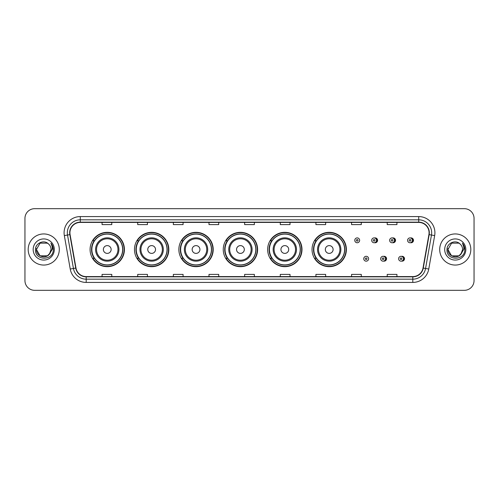 <?xml version="1.0" encoding="UTF-8"?>
<svg xmlns="http://www.w3.org/2000/svg" width="499" height="499" viewBox="0 0 499 499"><rect width="100%" height="100%" fill="white"/><g stroke="black" fill="none" stroke-linecap="round" stroke-linejoin="round"><path stroke-width="0.75" d="M312.037 249.5A17.172 17.172 0 0 0 329.209 266.672A17.172 17.172 0 0 0 346.381 249.5A17.172 17.172 0 0 0 329.209 232.328A17.172 17.172 0 0 0 312.037 249.5M267.645 249.5A17.172 17.172 0 0 0 284.817 266.672A17.172 17.172 0 0 0 301.995 249.5A17.172 17.172 0 0 0 284.817 232.328A17.172 17.172 0 0 0 267.645 249.5M223.253 249.5A17.172 17.172 0 0 0 240.424 266.672A17.172 17.172 0 0 0 257.603 249.5A17.172 17.172 0 0 0 240.424 232.328A17.172 17.172 0 0 0 223.253 249.5M178.86 249.5A17.172 17.172 0 0 0 196.038 266.672A17.172 17.172 0 0 0 213.21 249.5A17.172 17.172 0 0 0 196.038 232.328A17.172 17.172 0 0 0 178.86 249.5M134.468 249.5A17.172 17.172 0 0 0 151.646 266.672A17.172 17.172 0 0 0 168.818 249.5A17.172 17.172 0 0 0 151.646 232.328A17.172 17.172 0 0 0 134.468 249.5M90.082 249.5A17.172 17.172 0 0 0 107.254 266.672A17.172 17.172 0 0 0 124.426 249.5A17.172 17.172 0 0 0 107.254 232.328A17.172 17.172 0 0 0 90.082 249.5M383.612 261.108A2.433 2.433 0 0 0 386.563 258.738A2.433 2.433 0 0 0 383.612 256.361M401.564 261.108A2.433 2.433 0 0 0 404.514 258.738A2.433 2.433 0 0 0 401.564 256.361M374.637 242.707A2.433 2.433 0 0 0 377.587 240.331A2.433 2.433 0 0 0 374.637 237.954A2.433 2.433 0 0 1 374.119 242.757A2.433 2.433 0 0 1 371.693 240.331A2.433 2.433 0 0 1 374.119 237.898A2.433 2.433 0 0 1 374.637 242.707A2.433 2.433 0 0 0 374.119 237.898A2.433 2.433 0 0 0 371.693 240.331M392.588 242.707A2.433 2.433 0 0 0 395.539 240.331A2.433 2.433 0 0 0 392.588 237.954A2.433 2.433 0 0 1 392.071 242.757A2.433 2.433 0 0 1 389.644 240.331A2.433 2.433 0 0 1 392.071 237.898A2.433 2.433 0 0 1 392.588 242.707A2.433 2.433 0 0 0 392.071 237.898A2.433 2.433 0 0 0 389.644 240.331M410.54 242.707A2.433 2.433 0 0 0 413.49 240.331A2.433 2.433 0 0 0 410.54 237.954A2.433 2.433 0 0 1 410.022 242.757A2.433 2.433 0 0 1 407.589 240.331A2.433 2.433 0 0 1 410.022 237.898A2.433 2.433 0 0 1 410.54 242.707A2.433 2.433 0 0 0 410.022 237.898A2.433 2.433 0 0 0 407.589 240.331M94.199 258.251A15.712 15.712 0 0 1 94.199 240.749M138.591 258.251A15.712 15.712 0 0 1 138.591 240.749M182.983 258.251A15.712 15.712 0 0 1 182.983 240.749M227.369 258.251A15.712 15.712 0 0 1 227.369 240.749M271.762 258.251A15.712 15.712 0 0 1 271.762 240.749M316.154 258.251A15.712 15.712 0 0 1 316.154 240.749M24.95 218.394L24.95 280.606A9.718 9.718 0 0 0 34.668 290.324L464.332 290.324A9.718 9.718 0 0 0 474.05 280.606L474.05 218.394A9.718 9.718 0 0 0 464.332 208.676L34.668 208.676A9.718 9.718 0 0 0 24.95 218.394L24.95 280.606M28.187 249.5A15.556 15.556 0 0 0 43.744 265.056A15.556 15.556 0 0 0 59.294 249.5A15.556 15.556 0 0 0 43.744 233.944A15.556 15.556 0 0 0 28.187 249.5A15.556 15.556 0 0 0 43.744 265.056A15.556 15.556 0 0 0 59.294 249.5A15.556 15.556 0 0 0 43.744 233.944A15.556 15.556 0 0 0 28.187 249.5M439.706 249.5A15.556 15.556 0 0 0 455.256 265.056A15.556 15.556 0 0 0 470.813 249.5A15.556 15.556 0 0 0 455.256 233.944A15.556 15.556 0 0 0 439.706 249.5A15.556 15.556 0 0 0 455.256 265.056A15.556 15.556 0 0 0 470.813 249.5A15.556 15.556 0 0 0 455.256 233.944A15.556 15.556 0 0 0 439.706 249.5M69.922 232.777A10.367 10.367 0 0 1 80.295 222.411L418.705 222.411A10.367 10.367 0 0 1 428.915 234.58L423.021 268.019A10.367 10.367 0 0 1 412.81 276.589L86.19 276.589A10.367 10.367 0 0 1 75.979 268.019L70.085 234.58A10.367 10.367 0 0 1 69.922 232.777M69.667 232.777A10.629 10.629 0 0 0 69.829 234.624L75.723 268.063A10.629 10.629 0 0 0 86.19 276.845L412.81 276.845A10.629 10.629 0 0 0 423.277 268.063L429.171 234.624A10.629 10.629 0 0 0 418.705 222.155L80.295 222.155A10.629 10.629 0 0 0 69.667 232.777M64.34 235.597A16.199 16.199 0 0 1 80.295 216.578L418.705 216.578A16.199 16.199 0 0 1 434.66 235.597L428.766 269.036A16.199 16.199 0 0 1 412.81 282.422L86.19 282.422A16.199 16.199 0 0 1 70.234 269.036L64.34 235.597L67.527 235.029A12.962 12.962 0 0 1 80.295 219.822L418.705 219.822A12.962 12.962 0 0 1 431.473 235.029L425.572 268.468A12.962 12.962 0 0 1 412.81 279.178L86.19 279.178A12.962 12.962 0 0 1 73.428 268.468L67.527 235.029A12.962 12.962 0 0 1 67.334 232.777M464.332 208.676L34.668 208.676M34.668 290.324L464.332 290.324M474.05 280.606L474.05 218.394M423.277 268.063L425.572 268.468L431.473 235.029L434.66 235.597M244.641 222.411L244.641 224.606L254.359 224.606L254.359 222.411M208.994 222.411L208.994 224.606L218.718 224.606L218.718 222.411M173.353 222.411L173.353 224.606L183.077 224.606L183.077 222.411M137.712 222.411L137.712 224.606L147.43 224.606L147.43 222.411M102.07 222.411L102.07 224.606L111.788 224.606L111.788 222.411M280.282 222.411L280.282 224.606L290.006 224.606L290.006 222.411M315.923 222.411L315.923 224.606L325.647 224.606L325.647 222.411M351.57 222.411L351.57 224.606L361.288 224.606L361.288 222.411M387.212 222.411L387.212 224.606L396.93 224.606L396.93 222.411M254.359 276.589L254.359 274.394L244.641 274.394L244.641 276.589M218.718 276.589L218.718 274.394L208.994 274.394L208.994 276.589M183.077 276.589L183.077 274.394L173.353 274.394L173.353 276.589M147.43 276.589L147.43 274.394L137.712 274.394L137.712 276.589M111.788 276.589L111.788 274.394L102.07 274.394L102.07 276.589M290.006 276.589L290.006 274.394L280.282 274.394L280.282 276.589M325.647 276.589L325.647 274.394L315.923 274.394L315.923 276.589M361.288 276.589L361.288 274.394L351.57 274.394L351.57 276.589M396.93 276.589L396.93 274.394L387.212 274.394L387.212 276.589M47.405 255.844A7.323 7.323 0 0 0 51.066 249.5C51.029 247.292 50.187 245.446 48.54 243.967C44.037 239.252 35.392 243.138 35.473 249.5C34.649 260.809 52.981 261.102 53.281 250.049L53.293 249.5C53.268 247.099 52.47 244.99 50.898 243.169C52.096 245.134 52.514 247.242 52.158 249.5L49.407 254.141L51.066 249.5M47.511 255.781L40.082 255.844L36.421 249.5L40.082 255.844L47.405 255.844L50.249 252.862L47.405 255.844L40.082 255.844L36.421 249.5L40.082 243.156L47.405 243.156L48.54 243.967L47.405 243.156L40.082 243.156L36.421 249.5L40.082 243.156M49.32 254.247L47.405 255.844L40.082 255.844L36.421 249.5L40.082 255.844L47.405 255.844L49.32 254.247L47.405 255.844L40.082 255.844L36.421 249.5L40.082 255.844L47.405 255.844L49.32 254.247L47.542 255.762M50.249 252.862L47.405 255.844L40.082 255.844L36.421 249.5L40.082 243.156L47.405 243.156L48.54 243.967L47.405 243.156L40.082 243.156L36.421 249.5L36.502 248.415M49.37 254.191L47.405 255.844L40.082 255.844L36.421 249.5C36.047 255.993 45.228 259.418 49.208 254.378L49.407 254.141M33.177 249.5A10.566 10.566 0 0 0 43.744 260.066A10.566 10.566 0 0 0 54.31 249.5A10.566 10.566 0 0 0 43.744 238.934A10.566 10.566 0 0 0 33.177 249.5M50.967 243.25L53.293 249.774M111.14 249.5A3.886 3.886 0 0 0 107.254 245.614A3.886 3.886 0 0 0 103.362 249.5A3.886 3.886 0 0 0 107.254 253.386A3.886 3.886 0 0 0 111.14 249.5M118.918 249.5A11.664 11.664 0 0 0 107.254 237.836A11.664 11.664 0 0 0 95.59 249.5A11.664 11.664 0 0 0 107.254 261.164A11.664 11.664 0 0 0 118.918 249.5A11.664 11.664 0 0 1 107.254 261.164A11.664 11.664 0 0 1 95.59 249.5M122.642 249.5A15.394 15.394 0 0 0 107.254 234.106A15.394 15.394 0 0 0 91.86 249.5A15.394 15.394 0 0 0 107.254 264.894A15.394 15.394 0 0 0 122.642 249.5M124.101 249.5A16.847 16.847 0 0 1 92.851 258.251L94.417 258.251A15.538 15.538 0 0 0 122.791 249.537A15.538 15.538 0 0 0 94.417 240.749L92.851 240.749A16.847 16.847 0 0 1 124.101 249.5M155.532 249.5A3.886 3.886 0 0 0 151.646 245.614A3.886 3.886 0 0 0 147.754 249.5A3.886 3.886 0 0 0 151.646 253.386A3.886 3.886 0 0 0 155.532 249.5M163.31 249.5A11.664 11.664 0 0 0 151.646 237.836A11.664 11.664 0 0 0 139.982 249.5A11.664 11.664 0 0 0 151.646 261.164A11.664 11.664 0 0 0 163.31 249.5A11.664 11.664 0 0 1 151.646 261.164A11.664 11.664 0 0 1 139.982 249.5M167.034 249.5A15.394 15.394 0 0 0 151.646 234.106A15.394 15.394 0 0 0 136.252 249.5A15.394 15.394 0 0 0 151.646 264.894A15.394 15.394 0 0 0 167.034 249.5M168.494 249.5A16.847 16.847 0 0 1 137.244 258.251L138.803 258.251A15.538 15.538 0 0 0 167.177 249.537A15.538 15.538 0 0 0 138.803 240.749L137.244 240.749A16.847 16.847 0 0 1 168.494 249.5M199.924 249.5A3.886 3.886 0 0 0 196.038 245.614A3.886 3.886 0 0 0 192.146 249.5A3.886 3.886 0 0 0 196.038 253.386A3.886 3.886 0 0 0 199.924 249.5M207.703 249.5A11.664 11.664 0 0 0 196.038 237.836A11.664 11.664 0 0 0 184.368 249.5A11.664 11.664 0 0 0 196.038 261.164A11.664 11.664 0 0 0 207.703 249.5A11.664 11.664 0 0 1 196.038 261.164A11.664 11.664 0 0 1 184.368 249.5M211.426 249.5A15.394 15.394 0 0 0 196.038 234.106A15.394 15.394 0 0 0 180.644 249.5A15.394 15.394 0 0 0 196.038 264.894A15.394 15.394 0 0 0 211.426 249.5M212.886 249.5A16.847 16.847 0 0 1 181.636 258.251L183.195 258.251A15.538 15.538 0 0 0 211.57 249.537A15.538 15.538 0 0 0 183.195 240.749L181.636 240.749A16.847 16.847 0 0 1 212.886 249.5M244.317 249.5A3.886 3.886 0 0 0 240.424 245.614A3.886 3.886 0 0 0 236.538 249.5A3.886 3.886 0 0 0 240.424 253.386A3.886 3.886 0 0 0 244.317 249.5M252.095 249.5A11.664 11.664 0 0 0 240.424 237.836A11.664 11.664 0 0 0 228.76 249.5A11.664 11.664 0 0 0 240.424 261.164A11.664 11.664 0 0 0 252.095 249.5A11.664 11.664 0 0 1 240.424 261.164A11.664 11.664 0 0 1 228.76 249.5M255.819 249.5A15.394 15.394 0 0 0 240.424 234.106A15.394 15.394 0 0 0 225.037 249.5A15.394 15.394 0 0 0 240.424 264.894A15.394 15.394 0 0 0 255.819 249.5M257.278 249.5A16.847 16.847 0 0 1 226.028 258.251L227.588 258.251A15.538 15.538 0 0 0 255.962 249.537A15.538 15.538 0 0 0 227.588 240.749L226.028 240.749A16.847 16.847 0 0 1 257.278 249.5M288.709 249.5A3.886 3.886 0 0 0 284.817 245.614A3.886 3.886 0 0 0 280.931 249.5A3.886 3.886 0 0 0 284.817 253.386A3.886 3.886 0 0 0 288.709 249.5M296.481 249.5A11.664 11.664 0 0 0 284.817 237.836A11.664 11.664 0 0 0 273.153 249.5A11.664 11.664 0 0 0 284.817 261.164A11.664 11.664 0 0 0 296.481 249.5A11.664 11.664 0 0 1 284.817 261.164A11.664 11.664 0 0 1 273.153 249.5M300.211 249.5A15.394 15.394 0 0 0 284.817 234.106A15.394 15.394 0 0 0 269.429 249.5A15.394 15.394 0 0 0 284.817 264.894A15.394 15.394 0 0 0 300.211 249.5M301.67 249.5A16.847 16.847 0 0 1 270.421 258.251L271.98 258.251A15.538 15.538 0 0 0 300.354 249.537A15.538 15.538 0 0 0 271.98 240.749L270.421 240.749A16.847 16.847 0 0 1 301.67 249.5M333.101 249.5A3.886 3.886 0 0 0 329.209 245.614A3.886 3.886 0 0 0 325.323 249.5A3.886 3.886 0 0 0 329.209 253.386A3.886 3.886 0 0 0 333.101 249.5M340.873 249.5A11.664 11.664 0 0 0 329.209 237.836A11.664 11.664 0 0 0 317.545 249.5A11.664 11.664 0 0 0 329.209 261.164A11.664 11.664 0 0 0 340.873 249.5A11.664 11.664 0 0 1 329.209 261.164A11.664 11.664 0 0 1 317.545 249.5M344.603 249.5A15.394 15.394 0 0 0 329.209 234.106A15.394 15.394 0 0 0 313.821 249.5A15.394 15.394 0 0 0 329.209 264.894A15.394 15.394 0 0 0 344.603 249.5M346.063 249.5A16.847 16.847 0 0 1 314.813 258.251L316.372 258.251A15.538 15.538 0 0 0 344.747 249.537A15.538 15.538 0 0 0 316.372 240.749L314.813 240.749A16.847 16.847 0 0 1 346.063 249.5M458.918 255.844A7.323 7.323 0 0 0 462.579 249.5C462.542 247.292 461.7 245.446 460.053 243.967C455.55 239.252 446.904 243.138 446.985 249.5C446.162 260.809 464.494 261.102 464.794 250.049L464.806 249.5C464.781 247.099 463.983 244.99 462.411 243.169C463.608 245.134 464.026 247.242 463.671 249.5L460.92 254.141L462.579 249.5M451.595 255.844L458.918 255.844L460.833 254.247L458.918 255.844L451.595 255.844L447.934 249.5L451.595 255.844L458.918 255.844L461.762 252.862L458.918 255.844L451.595 255.844L447.934 249.5L451.595 243.156L458.918 243.156L460.053 243.967L458.918 243.156L451.595 243.156L447.934 249.5L451.595 243.156L458.918 243.156L460.053 243.967L458.918 243.156L451.595 243.156L447.934 249.5L448.015 248.415M460.833 254.247L458.918 255.844L451.595 255.844L447.934 249.5L451.595 255.844L458.918 255.844L460.833 254.247L459.018 255.787M461.762 252.862L460.72 254.378C456.741 259.418 447.559 255.993 447.934 249.5L451.595 255.844L458.918 255.844L461.762 252.862L458.918 255.844L451.595 255.844L447.934 249.5M444.69 249.5A10.566 10.566 0 0 0 455.256 260.066A10.566 10.566 0 0 0 465.823 249.5A10.566 10.566 0 0 0 455.256 238.934A10.566 10.566 0 0 0 444.69 249.5M462.479 243.25L464.806 249.774M359.636 240.331A2.433 2.433 0 0 1 357.209 242.757A2.433 2.433 0 0 1 354.777 240.331A2.433 2.433 0 0 1 357.209 237.898A2.433 2.433 0 0 1 359.636 240.331A2.433 2.433 0 0 0 357.209 237.898A2.433 2.433 0 0 0 354.777 240.331M363.752 258.738A2.433 2.433 0 0 1 366.179 256.305A2.433 2.433 0 0 1 368.611 258.738A2.433 2.433 0 0 1 366.179 261.164A2.433 2.433 0 0 1 363.752 258.738A2.433 2.433 0 0 0 366.179 261.164A2.433 2.433 0 0 0 368.611 258.738M380.668 258.738A2.433 2.433 0 0 1 383.095 256.305A2.433 2.433 0 0 1 385.527 258.738A2.433 2.433 0 0 1 383.095 261.164A2.433 2.433 0 0 1 380.668 258.738A2.433 2.433 0 0 0 383.095 261.164A2.433 2.433 0 0 0 385.527 258.738M398.614 258.738A2.433 2.433 0 0 1 401.046 256.305A2.433 2.433 0 0 1 403.479 258.738A2.433 2.433 0 0 1 401.046 261.164A2.433 2.433 0 0 1 398.614 258.738A2.433 2.433 0 0 0 401.046 261.164A2.433 2.433 0 0 0 403.479 258.738M418.705 216.578L418.705 222.155M67.527 235.029L69.829 234.624M86.19 282.422L86.19 276.845M412.81 276.845L412.81 282.422M70.234 269.036L75.723 268.063M429.171 234.624L431.473 235.029M80.295 216.578L80.295 222.155M425.572 268.468L428.766 269.036M117.97 249.5A10.716 10.716 0 0 0 107.254 238.784A10.716 10.716 0 0 0 96.538 249.5A10.716 10.716 0 0 0 107.254 260.216A10.716 10.716 0 0 0 117.97 249.5M162.362 249.5A10.716 10.716 0 0 0 151.646 238.784A10.716 10.716 0 0 0 140.93 249.5A10.716 10.716 0 0 0 151.646 260.216A10.716 10.716 0 0 0 162.362 249.5M206.754 249.5A10.716 10.716 0 0 0 196.038 238.784A10.716 10.716 0 0 0 185.322 249.5A10.716 10.716 0 0 0 196.038 260.216A10.716 10.716 0 0 0 206.754 249.5M251.14 249.5A10.716 10.716 0 0 0 240.424 238.784A10.716 10.716 0 0 0 229.708 249.5A10.716 10.716 0 0 0 240.424 260.216A10.716 10.716 0 0 0 251.14 249.5M295.533 249.5A10.716 10.716 0 0 0 284.817 238.784A10.716 10.716 0 0 0 274.101 249.5A10.716 10.716 0 0 0 284.817 260.216A10.716 10.716 0 0 0 295.533 249.5M339.925 249.5A10.716 10.716 0 0 0 329.209 238.784A10.716 10.716 0 0 0 318.493 249.5A10.716 10.716 0 0 0 329.209 260.216A10.716 10.716 0 0 0 339.925 249.5M356.398 240.331A0.811 0.811 0 0 0 357.209 241.142A0.811 0.811 0 0 0 358.014 240.331A0.811 0.811 0 0 0 357.209 239.52A0.811 0.811 0 0 0 356.398 240.331M376.358 238.216A3.081 3.081 0 0 1 376.358 242.439M373.308 240.331A0.811 0.811 0 0 0 374.119 241.142A0.811 0.811 0 0 0 374.93 240.331A0.811 0.811 0 0 0 374.119 239.52A0.811 0.811 0 0 0 373.308 240.331M394.31 238.216A3.081 3.081 0 0 1 394.31 242.439M391.26 240.331A0.811 0.811 0 0 0 392.071 241.142A0.811 0.811 0 0 0 392.881 240.331A0.811 0.811 0 0 0 392.071 239.52A0.811 0.811 0 0 0 391.26 240.331M412.261 238.216A3.081 3.081 0 0 1 412.261 242.439M409.211 240.331A0.811 0.811 0 0 0 410.022 241.142A0.811 0.811 0 0 0 410.833 240.331A0.811 0.811 0 0 0 410.022 239.52A0.811 0.811 0 0 0 409.211 240.331M366.99 258.738A0.811 0.811 0 0 0 366.179 257.927A0.811 0.811 0 0 0 365.374 258.738A0.811 0.811 0 0 0 366.179 259.542A0.811 0.811 0 0 0 366.99 258.738M385.334 256.623A3.081 3.081 0 0 1 385.334 260.846M383.906 258.738A0.811 0.811 0 0 0 383.095 257.927A0.811 0.811 0 0 0 382.284 258.738A0.811 0.811 0 0 0 383.095 259.542A0.811 0.811 0 0 0 383.906 258.738M403.286 256.623A3.081 3.081 0 0 1 403.286 260.846M401.857 258.738A0.811 0.811 0 0 0 401.046 257.927A0.811 0.811 0 0 0 400.235 258.738A0.811 0.811 0 0 0 401.046 259.542A0.811 0.811 0 0 0 401.857 258.738"/></g></svg>

